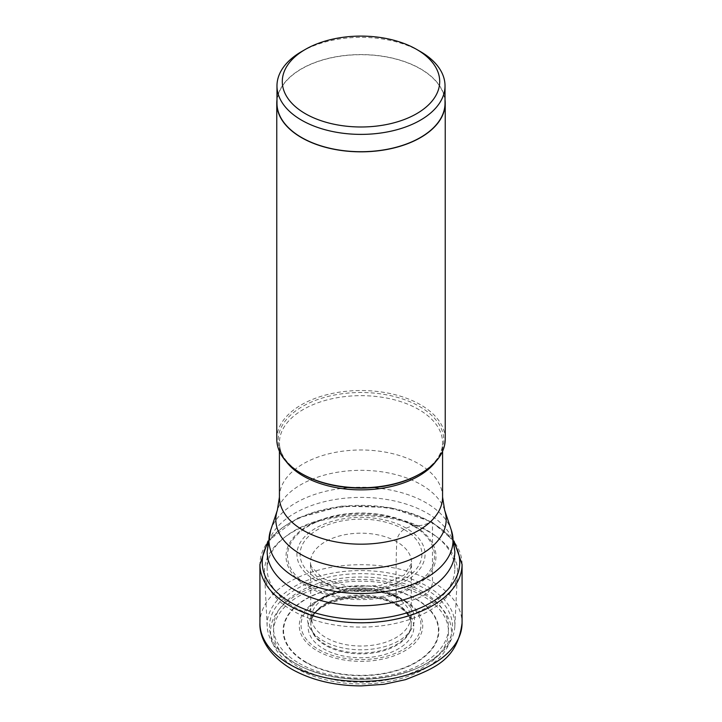 <?xml version="1.0" encoding="UTF-8"?>
<svg xmlns="http://www.w3.org/2000/svg" width="722" height="722" viewBox="0 0 722 722"><rect width="100%" height="100%" fill="white"/><g stroke="black" fill="none" stroke-linecap="round" stroke-linejoin="round"><path stroke-width="0.54" stroke-dasharray="3.61 2.71" d="M299.134 667.444A87.488 50.513 0 0 0 422.866 667.444A87.488 50.513 0 0 0 422.866 596.011A87.488 50.513 0 0 0 299.134 596.011A87.488 50.513 0 0 0 299.134 667.444M315.704 580.515A64.059 36.984 180 0 1 315.704 528.206A64.059 36.984 180 0 1 406.296 528.206A64.059 36.984 180 0 1 406.296 580.515A64.059 36.984 180 0 1 315.704 580.515M306.245 662.254A77.434 44.71 180 0 1 306.245 599.025A77.434 44.71 180 0 1 415.755 599.025A77.434 44.71 180 0 1 415.755 662.254A77.434 44.71 180 0 1 306.245 662.254M305.929 662.525A77.886 44.963 180 0 1 305.929 598.926A77.886 44.963 180 0 1 416.071 598.926A77.886 44.963 180 0 1 416.071 662.525A77.886 44.963 180 0 1 305.929 662.525M420.412 51.578A84.023 48.509 0 0 0 301.588 51.578M276.977 103.21A84.023 48.509 180 0 1 328.844 58.392A84.023 48.509 180 0 1 420.412 68.906A84.023 48.509 180 0 1 445.023 103.21M445.023 99.798A84.23 48.627 0 0 0 420.556 68.825A84.23 48.627 0 0 0 331.515 57.652A84.23 48.627 0 0 0 276.977 99.798M276.77 439.166A84.23 48.627 180 0 1 328.772 394.239A84.23 48.627 180 0 1 420.556 404.78A84.23 48.627 180 0 1 445.23 439.166M427.361 530.508A93.842 54.177 180 0 1 436.178 536.392A93.842 54.177 180 0 1 454.842 568.819A93.842 54.177 180 0 1 396.91 618.88A93.842 54.177 180 0 1 294.639 607.13A93.842 54.177 180 0 1 267.158 568.819A93.842 54.177 180 0 1 285.822 536.392A93.842 54.177 180 0 1 427.361 530.508M429.238 531.988A96.495 55.711 0 0 0 283.692 538.034A96.495 55.711 0 0 0 264.541 572.961A96.495 55.711 0 0 0 292.762 610.776A96.495 55.711 180 0 0 396.658 623.149A96.495 55.711 180 0 0 457.459 572.961A96.495 55.711 180 0 0 438.308 538.034A96.495 55.711 180 0 0 429.238 531.988M267.158 626.308A93.878 54.195 0 0 1 323.853 574.992A93.878 54.195 0 0 1 427.379 586.444A93.878 54.195 180 0 1 454.842 626.308A93.878 54.195 180 0 1 417.406 668.094A93.878 54.195 180 0 1 304.594 668.094A93.878 54.195 180 0 1 294.621 663.094A93.878 54.195 0 0 1 267.158 626.308L264.541 572.961M422.866 596.011L424.969 594.793A10.613 6.128 120 0 0 432.469 581.797L432.469 523.152A2.5 1.444 120 0 0 430.835 522.06A54.782 31.624 -60 0 1 414.022 525.715A5.875 3.393 120 0 0 412.993 525.806A63.455 36.632 120 0 0 406.296 528.206L404.076 529.461A10.298 5.947 120 0 0 396.721 541.735A939.232 542.267 120 0 0 396.459 603.583L396.486 604.395A3.032 1.751 120 0 0 398.373 605.677A265.29 153.163 -60 0 1 415.755 599.025A7.807 4.503 120 0 0 416.071 598.926L422.866 596.011M297.031 668.653A90.467 52.228 180 0 1 297.031 594.793A90.467 52.228 180 0 1 424.969 594.793A90.467 52.228 180 0 1 424.969 668.653A90.467 52.228 180 0 1 297.031 668.653M259.929 623.059A101.071 58.356 180 0 1 322.319 569.153A101.071 58.356 180 0 1 432.469 581.797A101.071 58.356 180 0 1 462.071 623.059M462.071 564.414A101.071 58.356 0 0 0 432.469 523.152A101.071 58.356 0 0 0 322.319 510.499A101.071 58.356 0 0 0 259.929 564.414M454.391 543.846A98.761 57.02 180 0 0 430.835 522.06A98.761 57.02 0 0 0 267.609 543.846M414.022 525.715A74.98 43.293 0 0 0 307.978 525.715A74.98 43.293 0 0 0 307.978 586.932A74.98 43.293 180 0 0 414.022 586.932A74.98 43.293 180 0 0 414.022 525.715M412.993 525.806A73.527 42.454 0 0 0 309.007 525.806A73.527 42.454 0 0 0 309.007 585.84A73.527 42.454 -0 0 0 412.993 585.84A73.527 42.454 -0 0 0 412.993 525.806M404.076 529.461A60.919 35.17 0 0 0 317.924 529.461A60.919 35.17 0 0 0 317.924 579.197A60.919 35.17 0 0 0 404.076 579.197A60.919 35.17 0 0 0 404.076 529.461M396.721 541.735A50.522 29.169 0 0 0 340.928 535.589A50.522 29.169 0 0 0 310.505 563.286A50.522 29.169 0 0 0 325.279 582.979A50.522 29.169 180 0 0 379.582 589.477A50.522 29.169 180 0 0 411.495 563.286L403.914 575.208L380.539 585.461L349.719 586.869L323.158 578.638L311.308 566.788L310.505 563.286L310.866 623.339A50.152 28.952 180 0 1 342.39 597.175A50.152 28.952 180 0 1 396.459 603.583A50.152 28.952 180 0 1 411.134 623.339A50.152 28.952 180 0 1 380.774 650.666A50.152 28.952 180 0 1 325.541 644.538A50.152 28.952 180 0 1 310.866 623.339L310.83 624.16A50.188 28.97 0 0 0 325.514 645.369A50.188 28.97 0 0 0 380.783 651.506A50.188 28.97 0 0 0 411.17 624.16A50.188 28.97 0 0 0 396.486 604.395A50.188 28.97 0 0 0 342.372 597.978A50.188 28.97 0 0 0 310.83 624.16C308.375 602.013 368.545 586.842 397.109 605.695C406.215 611.245 410.899 617.4 411.17 624.16L411.495 563.286A50.522 29.169 180 0 0 396.721 541.735M398.373 605.677A52.85 30.514 0 0 0 323.627 605.677A52.85 30.514 0 0 0 323.627 648.825A52.85 30.514 -0 0 0 398.373 648.825A52.85 30.514 -0 0 0 398.373 605.677M302.383 474.092A82.822 47.814 180 0 1 302.464 406.486A82.822 47.814 180 0 1 419.563 406.504A82.822 47.814 180 0 1 419.617 406.54A82.822 47.814 180 0 1 419.563 474.119C434.861 464.815 442.532 454.355 442.577 442.767A81.577 47.101 0 0 0 418.742 409.491A81.577 47.101 0 0 0 418.679 409.464A81.577 47.101 0 0 0 329.783 399.248A81.577 47.101 0 0 0 279.423 442.767A81.577 47.101 0 0 0 286.02 461.322M435.98 461.322A81.577 47.101 0 0 0 442.577 442.767L442.577 451.268M279.423 497.088A81.577 47.101 180 0 1 329.783 453.569A81.577 47.101 180 0 1 418.679 463.777A81.577 47.101 180 0 1 418.733 463.813A81.577 47.101 180 0 1 442.577 497.088M444.644 510.192A85.187 49.186 0 0 0 421.296 484.76A85.187 49.186 0 0 0 421.242 484.733A85.187 49.186 0 0 0 336.037 472.486A85.187 49.186 0 0 0 277.356 510.192M270.633 530.3A92.037 53.139 180 0 1 334.033 489.561A92.037 53.139 180 0 1 426.079 502.792A92.037 53.139 180 0 1 451.367 530.3M454.842 568.819L454.842 551.581A93.842 54.177 0 0 0 427.361 513.27A93.842 54.177 0 0 0 325.09 501.528A93.842 54.177 0 0 0 267.158 551.581L267.158 568.819M425.709 589.116A91.514 52.832 180 0 1 415.98 668.716A91.514 52.832 180 0 1 306.02 668.716A91.514 52.832 180 0 1 296.291 663.834A91.514 52.832 180 0 1 296.291 589.116A91.514 52.832 180 0 1 425.709 589.116M299.098 663.283A87.533 50.54 0 0 0 422.902 663.283A87.533 50.54 0 0 0 422.902 591.814A87.533 50.54 0 0 0 299.098 591.814A87.533 50.54 0 0 0 299.098 663.283M404.645 600.514A61.722 35.631 180 0 1 404.672 650.901A61.722 35.631 180 0 1 317.4 650.937A61.722 35.631 180 0 1 317.355 650.91A61.722 35.631 180 0 1 317.328 600.533A61.722 35.631 180 0 1 404.6 600.487A61.722 35.631 180 0 1 404.645 600.514M403.399 600.505A59.953 34.611 0 0 0 403.345 600.478A59.953 34.611 0 0 0 313.88 603.574A59.953 34.611 0 0 0 318.601 649.457A59.953 34.611 0 0 0 318.655 649.484A59.953 34.611 0 0 0 400.827 650.856A59.953 34.611 0 0 0 408.12 603.574A59.953 34.611 0 0 0 403.399 600.505M398.815 597.103A53.473 30.875 180 0 1 398.887 597.148A53.473 30.875 180 0 1 403.02 599.838A53.473 30.875 180 0 1 396.504 642.02A53.473 30.875 180 0 1 323.185 640.757A53.473 30.875 180 0 1 323.113 640.712A53.473 30.875 180 0 1 318.98 599.838A53.473 30.875 180 0 1 398.815 597.103M395.99 597.247A49.484 28.564 0 0 0 326.01 597.247A49.484 28.564 0 0 0 326.01 637.652A49.484 28.564 0 0 0 395.99 637.652A49.484 28.564 0 0 0 395.99 597.247M454.012 541.049L431.955 522.006L390.088 507.494L341.479 506.113L297.401 518.161L267.988 541.049M279.423 451.268L279.423 442.767C279.468 454.355 287.139 464.815 302.437 474.119M285.822 536.392L283.692 538.034M436.178 536.392L438.308 538.034M454.842 626.308L457.459 572.961M304.594 668.094L306.02 668.716C342.67 682.822 379.33 682.822 415.98 668.716L417.406 668.094M403.481 600.56C379.962 585.993 334.106 587.609 313.88 603.574L318.98 599.838C344.241 585.046 370.792 584.098 398.643 596.986L403.481 600.56"/><path stroke-width="1.08" d="M416.657 49.412A78.716 45.45 0 0 0 305.343 49.412A78.716 45.45 0 0 0 305.343 113.679A78.716 45.45 0 0 0 416.657 113.679A78.716 45.45 0 0 0 416.657 49.412L420.412 51.578L416.657 49.412M305.343 49.412L301.588 51.578A84.023 48.509 0 0 0 276.977 85.882A84.023 48.509 0 0 0 301.588 120.177A84.023 48.509 0 0 0 393.156 130.691A84.023 48.509 0 0 0 445.023 85.882A84.023 48.509 0 0 0 420.412 51.578M445.023 85.882L445.023 103.21A84.023 48.509 180 0 1 393.156 148.019A84.023 48.509 180 0 1 301.588 137.505A84.023 48.509 180 0 1 276.977 103.21L276.977 85.882M276.977 99.798A84.23 48.627 0 0 0 276.77 103.21A84.23 48.627 0 0 0 301.444 137.595A84.23 48.627 0 0 0 393.228 148.136A84.23 48.627 0 0 0 445.23 103.21A84.23 48.627 0 0 0 445.023 99.798M445.23 103.21L445.23 439.166A84.23 48.627 180 0 1 420.556 473.551A84.23 48.627 180 0 1 301.444 473.551L301.444 473.551A84.23 48.627 180 0 1 276.77 439.166L276.77 103.21M302.437 474.119L301.444 473.551L302.437 474.119A82.822 47.814 180 0 1 302.383 474.092A82.822 47.814 180 0 0 302.437 474.119L302.437 474.119A82.822 47.814 180 0 0 419.563 474.119L420.556 473.551M462.071 623.059A101.071 58.356 180 0 1 399.681 676.974A101.071 58.356 180 0 1 289.531 664.321A101.071 58.356 180 0 1 259.929 623.059C259.252 635.495 266.698 654.24 291.724 669.186C311.489 680.214 334.701 685.792 361.379 685.9L383.951 684.303L405.421 679.673C434.689 668.283 457.315 659.791 462.071 623.059L462.071 564.414A101.071 58.356 0 0 1 399.681 618.33A101.071 58.356 0 0 1 289.531 605.677A101.071 58.356 0 0 1 259.929 564.414L259.929 623.059M267.609 543.846A98.761 57.02 0 0 0 291.165 602.699A98.761 57.02 180 0 0 413.309 610.74A98.761 57.02 180 0 0 454.391 543.846M286.02 461.322A81.577 47.101 0 0 0 303.258 476.033A81.577 47.101 0 0 0 303.321 476.069A81.577 47.101 0 0 0 435.98 461.322M442.577 451.268L442.577 497.088A81.577 47.101 180 0 1 392.217 540.597A81.577 47.101 180 0 1 303.321 530.39A81.577 47.101 180 0 1 303.267 530.354A81.577 47.101 180 0 1 279.423 497.088L279.423 451.268M279.423 497.088L277.356 510.192A85.187 49.186 0 0 0 300.704 554.252A85.187 49.186 0 0 0 300.758 554.288A85.187 49.186 0 0 0 400.945 562.952A85.187 49.186 0 0 0 444.644 510.192L442.577 497.088M451.367 530.3L451.367 530.3A92.037 53.139 180 0 1 404.158 587.302A92.037 53.139 180 0 1 295.921 577.943A92.037 53.139 180 0 1 270.633 530.3L267.158 551.581A93.842 54.177 0 0 0 294.639 589.892A93.842 54.177 0 0 0 396.91 601.634A93.842 54.177 0 0 0 454.842 551.581L451.367 530.3L444.644 510.192M267.988 541.049L259.929 564.414M454.012 541.049L462.071 564.414M277.356 510.192L270.633 530.3"/></g></svg>
